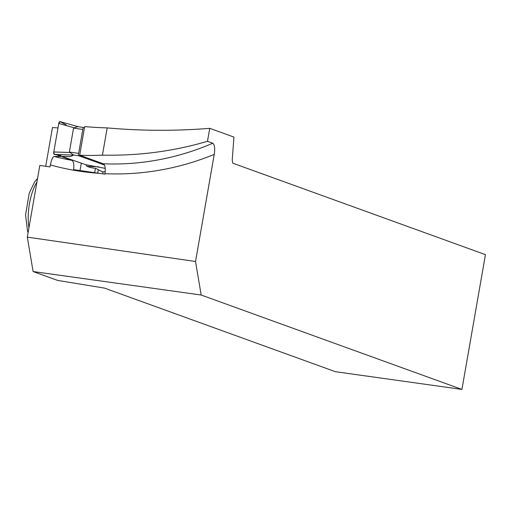 <?xml version="1.0" encoding="UTF-8"?>
<svg xmlns="http://www.w3.org/2000/svg" width="511" height="511" viewBox="0 0 511 511"><rect width="100%" height="100%" fill="white"/><g stroke="black" fill="none" stroke-linecap="round" stroke-linejoin="round"><path stroke-width="0.77" d="M104.474 165.047L79.045 155.842A2.216 0.83 -81.8 0 1 78.63 153.377L82.808 129.436A2.216 0.83 -81.8 0 1 83.919 127.533A2.216 0.83 -81.8 0 1 83.983 127.546L84.481 127.724M61.844 156.398L85.791 164.702L105.234 168.375M66.085 125.521L66.187 124.933L59.985 121.605L58.765 123.477L53.796 151.952L54.255 154.431L60.815 155.721L58.337 155.932L59.27 156.334L70.397 156.59L73.654 155.108L69.375 152.035L73.552 128.095L77.819 126.645M98.591 166.797L86.921 166.35L90.377 167.531L95.985 168.458L102.187 171.785L105.189 171.792M86.921 166.35L85.791 164.702M58.337 155.932L58.452 155.261M73.954 127.724L58.765 123.477A2.216 0.83 98.2 0 1 59.915 121.58A2.216 0.83 98.2 0 1 59.985 121.605L78.183 126.696M58.765 123.477L53.796 151.952A2.216 0.83 -81.8 0 0 54.255 154.431L73.654 155.108M53.796 151.952L69.624 152.508M79.678 155.229L84.673 126.613A468.102 432.779 -70.1 0 0 107.182 127.897L102.43 155.133A275.103 254.344 -70.1 0 1 79.678 155.229L103.292 163.782A275.103 254.344 -70.1 0 0 212.806 143.221L207.485 141.292C173.708 151.275 138.692 155.887 102.43 155.133M207.485 141.292L209.746 128.331L233.936 137.089L232.23 160.084L232.748 163.162L485.45 254.65L461.931 389.42L201.168 295.019L33.094 271.533L27.313 237.123L195.541 261.498L214.23 154.392A283.963 262.539 109.9 0 1 104.94 173.676C105.681 168.304 105.132 165.008 103.292 163.782M209.746 128.331C175.733 131.091 141.547 130.95 107.182 127.897M45.709 166.279L52.467 127.546L57.992 127.935M27.313 237.123L39.826 165.43L50.001 166.905L50.346 164.925C51.592 159.266 52.901 156.462 54.275 156.513L61.991 156.449M54.275 156.513A275.103 254.344 -70.1 0 0 71.879 160.339L61.946 156.736M212.806 143.221C214.671 144.869 215.15 148.592 214.23 154.392M71.879 160.339C73.635 161.444 74.216 164.542 73.629 169.626L104.857 174.155L104.94 173.676M195.541 261.498L201.168 295.019M461.931 389.42L335.401 371.695L104.525 288.108L57.59 280.398L33.094 271.533M94.676 172.68L95.429 168.362M97.716 173.12L98.31 169.703M80.035 170.559L81.281 163.431M102.717 173.842L103.069 171.824M54.255 154.431L60.815 155.721L61.001 154.667M83.855 127.526L78.042 126.683M79.045 155.842L73.105 154.98M82.808 129.436L73.552 128.095M78.63 153.377L69.375 152.035M99.3 173.35A283.963 262.539 109.9 0 1 50.346 164.925M36.926 182.05A32.838 12.296 98.2 0 0 28.948 227.759M83.919 127.533L77.813 126.645M102.341 171.824L105.189 171.83M59.915 121.58L78.413 126.754M28.105 232.601L27.543 231.113L25.55 214.939L29.229 193.235L34.665 181.814L37.552 178.467"/></g></svg>
